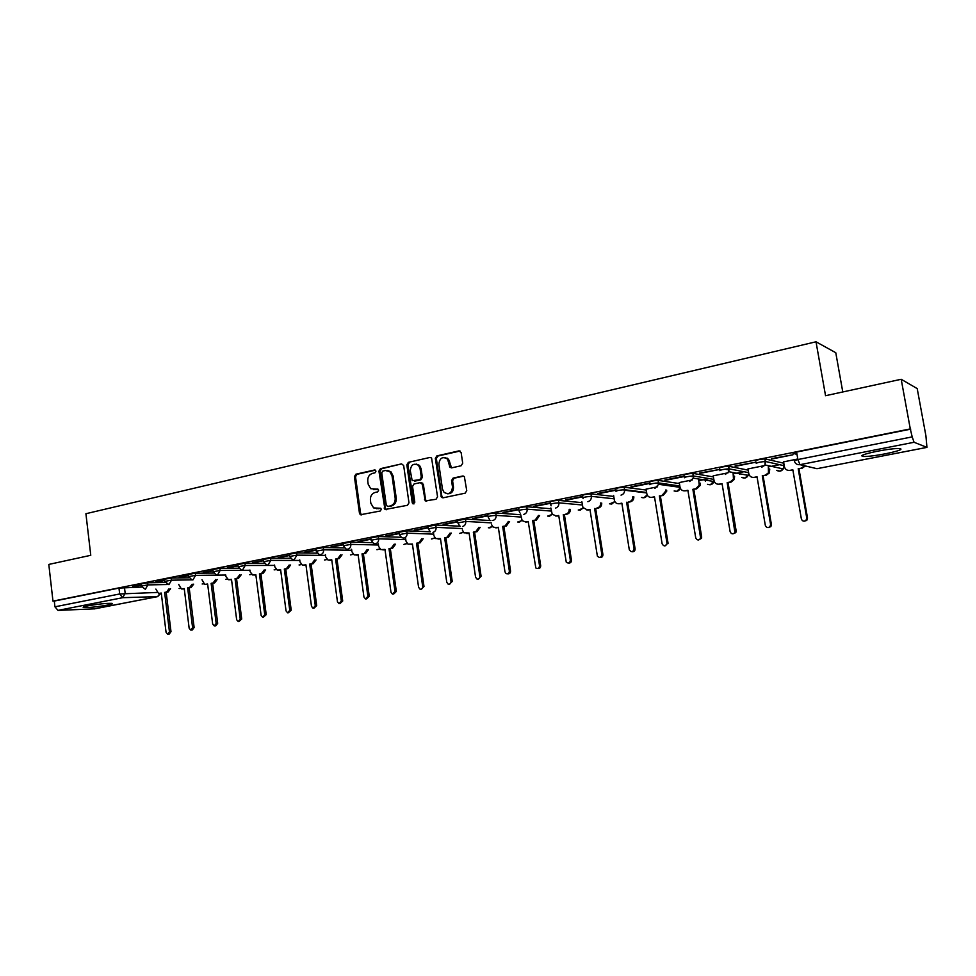 <?xml version="1.0" encoding="UTF-8"?>
<svg xmlns="http://www.w3.org/2000/svg" width="976" height="976" viewBox="0 0 976 976"><rect width="100%" height="100%" fill="white"/><g stroke="black" fill="none" stroke-linecap="round" stroke-linejoin="round"><path stroke-width="1.46" d="M375.967 471.14L374.528 469.993L355.862 474.214L354.398 476.642L359.473 513.278L360.388 514.755L380.274 511.009L381.323 509.301L380.725 508.301L373.601 507.898L370.843 503.287L370.416 500.212C370.209 496.174 371.783 493.575 375.162 492.429L377.602 491.904L378.639 490.196L378.09 489.232L370.709 488.695L368.196 484.267L367.769 481.205C367.549 477.166 369.123 474.568 372.49 473.397L374.93 472.848L375.967 471.14M877.387 451.217C864.297 453.974 859.502 455.731 862.991 456.475C867.554 456.634 874.984 455.743 885.269 453.816C898.457 451.071 903.325 449.302 899.884 448.521C895.273 448.362 887.77 449.265 877.387 451.217M87.925 605.828C83.692 606.682 82.265 607.243 83.631 607.523C89.097 607.706 97.075 606.901 107.58 605.096C111.874 604.229 113.338 603.656 111.959 603.363C106.506 603.18 98.491 603.998 87.925 605.828M461.123 465.759L462.709 463.234L461.136 452.571L458.94 450.888L436.882 455.89L435.333 458.391L441.433 497.382L442.97 497.833L465.162 493.173L466.748 490.647L464.369 476.642L462.636 476.02L453.12 478.081L451.546 480.595L452.486 486.963C451.803 493.1 448.997 494.905 444.08 492.392L442.47 489.11L438.858 464.247C439.7 457.854 442.604 456.146 447.569 459.123L449.936 467.272L451.62 467.858L461.123 465.759M52.972 601.118L48.8 564.421L90.768 555.307L85.912 513.718L816.009 341.795L825.55 395.707L901.19 379.274L910.291 428.915L52.972 601.118L54.29 601.07L54.937 606.804L119.67 593.969L156.916 592.456M403.661 465.528L401.563 463.881L380.42 468.663L378.932 471.103L384.971 509.509L407.456 505.3L408.981 502.835L403.661 465.528M408.346 462.343L429.94 457.451L431.575 457.988L437.553 496.808L436.004 499.297L425.219 500.883L422.327 484.316L420.192 482.632L414.068 483.962L412.543 486.438L414.812 502.25L412.775 503.738L412.25 502.786L406.833 464.82L408.346 462.343L429.94 457.451M796.989 454.389L793.012 453.352L796.587 452.047L797.892 459.537L912.194 436.882L914.061 442.274L926.944 447.386L925.907 435.76L917.208 388.607L901.19 379.274M699.743 480.473L709.198 478.606M734.111 473.677L743.98 471.725M769.295 466.723L779.592 464.686M842.776 391.962L835.773 352.714L816.009 341.795M910.291 428.915L912.194 436.882M54.29 601.07L118.974 588.089L141.435 587.076M94.501 608.853L57.987 610.39L54.937 606.804M164.529 580.195L155.66 581.964M188.539 575.389L179.23 577.243M213.024 570.484L203.264 572.436M237.998 565.482L227.786 567.52M263.496 560.37L252.808 562.518M289.518 555.161L278.331 557.406M316.078 549.842L304.378 552.184M343.198 544.413L330.974 546.865M370.904 538.862L358.131 541.424M399.208 533.201L385.874 535.873M428.122 527.406L414.202 530.2M457.671 521.489L443.153 524.393M487.878 515.438L472.738 518.476M518.768 509.252L502.982 512.412M550.366 502.933L533.896 506.227M582.684 496.455L565.531 499.895M615.697 489.842L597.885 493.417M649.308 483.12L630.984 486.78M657.592 486.792L646.075 489.147M683.712 476.227L664.876 479.997M692.411 479.887L679.272 482.559M699.633 473.458L720.032 469.371L699.572 473.055M728.072 472.811L713.224 475.824M735.172 466.345L756.058 462.16L735.099 465.942M764.598 465.564L747.994 468.931M771.577 459.062L792.976 454.779L771.504 458.647M797.795 458.976L783.569 461.88M755.79 460.818C756.888 459.879 759.987 459.232 765.062 458.891L783.435 463.136L783.899 465.894M719.471 468.102C720.459 467.187 723.484 466.565 728.547 466.235L748.128 470.127L748.616 472.628M729.194 469.968L724.961 469.151M684.017 475.214C684.884 474.324 687.86 473.714 692.923 473.397L713.407 476.91M693.521 476.788L689.922 476.19M649.406 482.156C650.162 481.29 653.078 480.704 658.129 480.387L679.43 483.559M658.678 483.486L655.762 483.071M615.6 488.939C616.259 488.098 619.113 487.524 624.164 487.207L646.222 490.05M624.64 490.062L622.456 489.793M582.879 497.687L582.538 495.552C583.148 494.747 585.954 494.185 590.968 493.88L613.758 496.418M550.549 504.128L550.22 502.03C550.793 501.237 553.551 500.7 558.504 500.383L582.025 502.652M518.951 510.436L518.634 508.35C519.159 507.593 521.879 507.056 526.772 506.751L550.976 508.752M488.049 516.609L487.744 514.535C488.244 513.803 490.916 513.278 495.759 512.973L520.611 514.718M457.842 522.636L457.537 520.574L465.418 519.061L490.904 520.574M428.281 528.541L427.988 526.491L435.747 525.003L460.379 526.235M399.355 534.311L399.074 532.274L406.724 530.834L430.306 531.786L428.318 528.833L436.089 527.357L462.148 528.565M371.051 539.96L370.77 537.947L378.322 536.532L400.99 537.264M343.345 545.499L343.076 543.486L350.518 542.107L372.393 542.656M316.224 550.915L315.956 548.915L323.288 547.56L344.467 547.951M289.652 556.21L289.396 554.234L296.631 552.916L317.163 553.148M263.63 561.407L263.374 559.443L270.523 558.15L290.458 558.272M238.132 566.507L237.888 564.543L244.939 563.274L264.313 563.286M213.146 571.497L212.902 569.545L219.881 568.3L238.717 568.215M188.661 576.377L188.417 574.449L195.31 573.229L213.659 573.058M164.651 581.171L164.419 579.256L171.227 578.06L189.1 577.816M141.117 585.881L140.886 583.965L147.62 582.794L165.029 582.489M140.995 584.905L132.541 586.6M132.577 586.93L141.032 585.234M910.767 429.123L796.587 452.047M155.696 582.306L164.578 580.525M179.267 577.585L188.575 575.718M203.313 572.778L213.061 570.826M227.835 567.861L238.046 565.824M252.845 562.859L263.544 560.724M278.38 557.747L289.567 555.515M304.427 552.538L316.126 550.196M331.023 547.219L343.247 544.767M358.18 541.778L370.953 539.228M385.923 536.227L399.257 533.567M414.251 530.566L428.171 527.772M443.202 524.771L457.72 521.867M472.787 518.854L487.939 515.816M503.03 512.803L518.829 509.643M533.957 506.605L550.427 503.311M565.592 500.285L582.745 496.845M597.946 493.807L616.954 490.001M631.057 487.183L650.504 483.291M664.937 480.399L684.859 476.41M373.808 489.684L374.76 489.562M378.029 489.183L375.845 489.659M376.614 508.752L377.431 508.642M380.664 508.264L378.517 508.716M375.394 470.164L356.96 474.324L355.508 476.752L360.583 513.339L361.681 514.913M401.563 463.881L381.506 468.785L380.018 471.225L385.215 508.154L386.337 509.74M382.787 471.091L381.738 472.799L386.313 505.287L387.765 506.459L390.363 505.91C393.792 504.775 395.39 502.164 395.17 498.077L392.023 475.8L389.839 471.652L385.361 470.505L382.787 471.091M387.57 470.505L390.912 471.762L393.096 475.922L396.244 498.163C396.463 502.25 394.853 504.848 391.437 505.983L388.838 506.532M421.242 482.742L423.377 484.425L425.573 499.639L426.732 501.249M409.408 462.465L407.895 464.942L413.958 503.909M420.058 468.541L418.497 465.32C413.702 462.868 410.969 464.661 410.298 470.713L412.189 480.656L419.778 479.716L421.315 477.227L420.058 468.541L421.107 468.663L419.546 465.442L416.386 464.1M421.107 468.663L422.364 477.349L420.827 479.826L414.715 481.168M445.129 457.561L448.582 459.257L451.571 467.87M447.459 493.771C451.473 493.844 453.486 491.611 453.498 487.073L452.486 486.963M463.698 476.117L454.133 478.191L452.571 480.704L453.498 487.073M460.062 451.022L437.907 456.024L436.357 458.537L441.835 496.211L443.006 497.821M170.58 588.723L168.092 591.993L164.627 592.408L166.53 592.029L169.019 588.76M155.867 589.077L158.551 593.445L161.272 593.054L166.066 632.338L167.665 634.205L169.446 631.74L164.627 592.408M166.188 592.359L170.995 631.643L169.226 634.095L168.067 634.168M161.296 593.31L160.174 593.408M193.663 584.16L191.125 587.491L189.185 587.869L187.648 587.906L189.588 587.528L192.138 584.197M178.706 584.465L181.414 588.955L184.232 588.577L189.149 628.227L190.759 630.093L192.589 627.605L187.648 587.906M189.185 587.869L194.126 627.507L192.296 629.996L191.198 630.069M184.269 588.833L183.037 588.931M217.197 579.512L214.61 582.916L211.121 583.331L213.097 582.94L215.684 579.537M201.983 579.756L204.704 584.392L207.632 584.014L212.67 624.018L214.293 625.909L216.172 623.396L211.121 583.331M212.634 583.294L217.685 623.31L215.806 625.811L214.781 625.872M207.668 584.27L206.339 584.38M241.194 574.779L238.559 578.243L235.045 578.658L237.058 578.268L239.706 574.791M225.712 574.949L225.92 576.548L228.445 579.732L231.495 579.354L236.656 619.736L238.278 621.639L240.23 619.101L235.045 578.658M236.546 578.634L241.719 619.016L238.815 621.602M231.519 579.622L230.092 579.732M265.655 569.935L262.971 573.485L260.921 573.888L259.445 573.9L261.495 573.498L264.191 569.947M249.905 570.033L250.137 571.79L252.638 574.974L255.822 574.608L261.104 615.38L262.727 617.283L264.752 614.721L259.445 573.9M260.921 573.888L266.216 614.648L263.337 617.247M255.846 574.876L254.309 574.998M290.616 564.994L287.871 568.63L284.321 569.045L286.419 568.63L289.164 565.006M274.573 565.019L274.829 566.922L277.294 570.118L280.624 569.764L286.041 610.927L287.664 612.843L289.762 610.256L284.321 569.045M285.773 569.032L291.214 610.183L288.347 612.806M280.661 570.033L278.99 570.167M316.065 559.956L313.259 563.677L311.124 564.091L309.697 564.091L311.844 563.677L314.65 559.956M299.73 559.895L300.01 561.969L302.438 565.165L305.927 564.823L311.49 606.377L313.101 608.304L315.285 605.706L309.697 564.091M311.124 564.091L316.7 605.645L313.869 608.268M305.964 565.092L304.17 565.238M342.027 554.819L339.172 558.614L335.598 559.041L337.781 558.614L340.636 554.807M325.398 554.649L325.703 556.918L328.058 560.102L331.742 559.785L337.452 601.753L339.026 603.68L341.319 601.057L335.598 559.041M336.988 559.041L342.71 600.996L339.916 603.644M331.779 560.065L329.851 560.212M368.525 549.561L365.61 553.465L362.023 553.88L364.243 553.441L367.159 549.537M351.58 549.281L351.921 551.757L354.19 554.917L358.094 554.649L363.938 597.019L365.488 598.947L367.891 596.312L362.023 553.88M363.389 553.892L369.257 596.263L366.512 598.91M358.131 554.917L356.057 555.076M395.573 544.193L392.596 548.195L388.985 548.61L391.266 548.17L394.243 544.169M378.298 543.791L378.676 546.499L380.835 549.61L384.971 549.403L390.973 592.188L392.474 594.116L395.012 591.468L388.985 548.61M390.327 548.634L396.341 591.432L393.657 594.079M385.02 549.671L382.799 549.842M423.181 538.715L420.144 542.827L416.52 543.242L418.838 542.79L421.876 538.667M405.577 538.154L405.992 541.119L408.005 544.169L412.421 544.047L418.582 587.271L420.022 589.175C421.766 589.419 422.657 588.54 422.693 586.527L416.52 543.242M417.826 543.278L423.999 586.491L421.364 589.15M412.47 544.327L411.433 544.523M451.376 533.103L448.277 537.337L444.629 537.752L447.008 537.288L450.107 533.055M433.417 532.384L433.881 535.629L435.711 538.581L440.457 538.569L446.764 582.233L448.106 584.112C449.948 584.465 450.9 583.599 450.973 581.489L444.629 537.752M445.91 537.8L452.242 581.452L449.57 584.148M440.493 538.85L438.017 539.045M480.168 527.369L477.008 531.737L473.348 532.152L475.763 531.676L478.935 527.308M462.368 530.029L463.966 532.823L469.078 532.981L475.556 577.097L476.764 578.902C478.716 579.427 479.741 578.561 479.85 576.328L473.348 532.152M447.252 458.781L447.264 458.147M474.592 532.201L481.095 576.304L478.374 579.036M469.114 533.274L466.516 533.482M509.582 521.513L506.361 526.003L502.677 526.43L505.153 525.942L508.374 521.44M491.453 524.307L492.77 526.857L495.857 527.76L498.321 527.272L504.97 571.851L506.007 573.546C508.069 574.291 509.191 573.461 509.362 571.058L502.677 526.43M503.884 526.491L510.558 571.045C510.533 573.058 509.618 573.986 507.801 573.815M498.358 527.565L495.625 527.796M539.63 515.511L536.349 520.159L532.652 520.574L535.177 520.086L538.471 515.426M520.501 513.998L522.172 520.672L525.674 521.94L528.187 521.452L535.824 567.995C538.02 569.057 539.252 568.276 539.521 565.677L532.652 520.574M533.823 520.647L540.68 565.677C540.655 567.703 539.716 568.642 537.874 568.483M528.236 521.733L525.369 521.989M570.338 509.362C570.374 511.9 569.264 513.498 566.995 514.181L564.409 514.681L565.873 514.096C568.142 513.413 569.252 511.802 569.215 509.265M550.854 507.971L552.196 514.206L556.161 515.987L558.723 515.487L566.263 562.213C568.557 563.713 569.911 563.042 570.338 560.175L563.286 514.596M564.409 514.681L571.448 560.187C571.436 562.225 570.484 563.176 568.605 563.03M558.772 515.779L555.759 516.048M601.728 503.055C601.826 505.678 600.691 507.349 598.325 508.069L595.689 508.581L597.239 507.971C599.618 507.252 600.752 505.58 600.643 502.957M581.891 501.81L582.916 507.459L587.308 509.911L589.943 509.399L597.373 556.125C599.679 558.26 601.167 557.735 601.838 554.551L594.604 508.484M595.689 508.581L602.924 554.563C602.9 556.625 601.936 557.589 600.02 557.455M589.992 509.692L586.808 509.972M627.666 502.347L629.325 501.713C631.728 500.993 632.887 499.322 632.814 496.686L633.839 496.808C633.924 499.431 632.765 501.103 630.362 501.823L627.666 502.347L635.095 548.829C635.083 550.915 634.095 551.879 632.143 551.757M613.623 495.515L614.404 500.42C615.173 502.835 616.759 503.933 619.162 503.689L621.858 503.165L629.288 549.756C631.435 552.623 633.034 552.306 634.058 548.805L626.616 502.237M621.907 503.47L618.552 503.762M660.362 495.967L662.131 495.308L665.717 491.087L665.669 490.025L666.657 490.159L666.706 491.221L663.131 495.43L660.362 495.967L668.011 542.961L664.985 545.926M646.063 489.086L646.82 493.734C647.503 496.369 649.15 497.565 651.748 497.333L654.493 496.796L662.118 543.791C663.839 546.645 665.486 546.584 667.047 543.62L659.373 495.845M654.542 497.101L651.748 497.333M700.195 483.157L700.195 485.426L696.644 488.891L692.875 489.305L695.705 488.756L699.255 485.279L698.584 478.996M679.259 482.498L680.028 487.207C680.736 489.854 682.419 491.062 685.079 490.83L687.885 490.281L695.717 537.8C697.145 540.484 698.779 540.631 700.634 538.215L692.875 489.305M693.826 489.44L701.671 536.946L701.573 538.264L698.584 539.96M687.946 490.586L685.079 490.83M734.538 476.142L734.355 479.362L730.951 482.193L727.169 482.608L730.06 482.046L733.476 479.204L733.061 472.506M713.212 475.751L714.017 480.521C714.737 483.205 716.457 484.425 719.178 484.169L722.057 483.608L730.109 531.652C731.317 534.201 732.927 534.494 734.94 532.53L727.169 482.608M728.059 482.766L736.136 530.798L735.819 532.591L732.964 533.848M722.118 483.925L719.178 484.169M769.674 468.919L769.283 473.018L766.062 475.349L762.268 475.763L765.221 475.19L768.454 472.848L768.319 465.674M747.982 468.858L748.799 473.677C749.531 476.386 751.3 477.618 754.094 477.362L757.034 476.788L765.318 525.369C766.38 527.796 767.953 528.187 770.04 526.564L770.576 524.429L762.268 475.763M763.098 475.922L771.406 524.502L770.869 526.637L768.149 527.589M757.095 477.093L754.094 477.362M805.322 465.942L802.016 468.334L798.197 468.748L801.235 468.163L804.553 465.759M783.557 461.794L784.399 466.674C785.168 469.407 786.973 470.652 789.828 470.383L792.841 469.798L801.369 518.939C802.333 521.257 803.882 521.733 806.005 520.367L806.749 517.975L798.197 468.748M798.978 468.931L807.53 518.061L806.774 520.44L804.151 521.184M792.902 470.115L789.828 470.383M375.235 470.066L374.528 469.993M377.846 489.086L377.2 489.037M776.408 467.431L774.822 467.089M739.515 473.726L739.625 474.373M705.148 480.07L705.319 481.131M671.586 486.133L671.451 485.316L671.537 486.133M914.061 442.274L799.991 464.674L816.973 468.7L926.846 447.386M124.464 587.442L125.172 593.323L122.683 597.69L57.987 610.39M94.001 608.951L157.6 596.604L122.683 597.69L119.67 593.969L118.974 588.089M765.245 458.927L765.696 461.538L783.874 465.65L783.24 468.919L780.08 471.127L776.567 470.383M728.694 466.247L729.133 468.846L748.543 472.616L748.189 475.349L744.847 478.02L741.662 477.435M693.033 473.409L693.448 475.971L713.822 479.375M658.202 480.387L658.617 482.925L679.833 485.987M624.189 487.219L624.591 489.72L646.612 492.465M590.968 493.88L591.358 496.357L614.136 498.809M558.504 500.383L558.882 502.835L582.391 505.007M526.772 506.751L527.138 509.179L551.342 511.082M495.759 512.973L496.113 515.377L520.964 517.036M465.418 519.061L465.772 521.428L491.245 522.868M435.747 525.003L436.089 527.357C436.235 529.992 435.186 531.664 432.954 532.371M406.724 530.834L407.053 533.152L433.673 534.153M378.322 536.532L378.639 538.825L405.784 539.63M350.518 542.107L350.823 544.376L378.468 544.998M323.288 547.56L323.593 549.817L351.714 550.257M296.631 552.916L296.936 555.137L325.508 555.405M270.523 558.15L270.816 560.358L299.815 560.456M244.939 563.274L245.232 565.47L274.634 565.409M219.881 568.3L220.149 570.472L249.941 570.277M195.31 573.229L195.578 575.376L225.724 575.035M171.227 578.06L171.495 580.183L191.821 579.866M147.62 582.794L147.876 584.905L167.36 584.514M141.142 586.064L147.876 584.905L145.339 589.321L141.142 586.064M180.218 588.406L179.059 588.516M164.676 581.379L171.495 580.183L168.909 584.661L164.676 581.379M188.685 576.584L195.578 575.376L192.955 579.89L191.906 579.878L188.685 576.584M213.183 571.704L220.149 570.472L217.477 575.035L216.343 575.01L213.183 571.704M238.168 566.727L245.232 565.47L242.499 570.082L241.255 570.033L238.168 566.727M263.666 561.651L270.816 560.358L268.034 565.031L266.668 564.958L263.666 561.651M289.689 556.454L296.936 555.137L294.093 559.87L292.593 559.76L289.689 556.454M316.261 551.159L323.593 549.817C323.727 552.343 322.751 553.941 320.701 554.6L319.03 554.441L316.261 551.159M343.381 545.755L350.823 544.376C350.957 546.926 349.969 548.549 347.871 549.22L346.016 549L343.381 545.755M371.1 540.24L378.639 538.825C378.773 541.399 377.773 543.034 375.626 543.717L373.54 543.425L371.1 540.24M399.404 534.592L407.053 533.152C407.199 535.763 406.175 537.41 403.979 538.105L401.624 537.678L399.404 534.592M459.525 525.674L457.878 522.941L465.772 521.428C465.918 524.088 464.857 525.783 462.563 526.503M489.379 519.33L488.098 516.926C488.598 516.206 491.27 515.682 496.113 515.377C496.272 518.061 495.174 519.769 492.831 520.513M519.891 512.729L519 510.765C519.525 510.021 522.245 509.484 527.138 509.179C527.308 511.9 526.186 513.632 523.795 514.376M551.098 505.824L550.598 504.47C551.172 503.689 553.929 503.152 558.882 502.835C559.053 505.592 557.906 507.349 555.454 508.106M583.087 498.626L582.928 498.028C583.538 497.223 586.344 496.662 591.358 496.357C591.529 499.139 590.358 500.92 587.857 501.688M615.99 491.428C616.649 490.611 619.516 490.037 624.567 489.72L624.64 490.22C624.579 492.807 623.371 494.442 621.017 495.125M649.809 484.682C650.577 483.828 653.493 483.242 658.544 482.913L658.641 484.303L654.957 488.403M684.444 477.764C685.311 476.886 688.275 476.288 693.338 475.959L693.326 478.142L689.703 481.522M719.898 470.688C720.886 469.785 723.911 469.163 728.987 468.822L728.755 471.701L725.302 474.47M756.241 463.429C757.339 462.502 760.426 461.855 765.501 461.514L765.038 464.954L761.768 467.248M203.508 583.819L202.154 583.99L203.581 583.868M227.249 579.134L225.676 579.378L227.335 579.195M251.442 574.352L249.673 574.681M276.11 569.472L274.122 569.874M301.267 564.482L299.059 564.982M326.911 559.382L324.496 559.992M353.092 554.185L350.433 554.905M379.798 548.854L376.895 549.708M407.053 543.425L403.905 544.401M434.869 537.849L431.465 538.972M463.283 532.164L459.611 533.433M492.294 526.332L489.976 527.857L488.342 527.772M521.928 520.367L519.427 522.099L517.67 521.989M552.221 514.242L549.537 516.206L547.634 516.072M583.16 507.959L580.293 510.192L578.243 510.021M614.807 501.505L611.745 504.043L609.512 503.823M647.149 494.869L643.892 497.76L641.476 497.479M680.235 488L676.783 491.331L674.135 490.977M714.066 480.79L710.418 484.743L707.527 484.303M794.305 460.806L797.892 459.537L799.991 464.674C797.002 464.954 795.098 463.673 794.305 460.806M862.821 455.463L861.735 455.67M926.944 447.386L817.193 468.651M160.052 593.408L157.6 596.604L160.772 593.384M360.583 513.339L359.473 513.278M355.508 476.752L354.398 476.642M356.96 474.324L355.862 474.214M385.215 508.154L384.129 508.081M380.018 471.225L378.932 471.103M381.506 468.785L380.42 468.663M391.437 505.983L390.363 505.91M396.244 498.163L395.17 498.077M393.096 475.922L392.023 475.8M425.573 499.639L424.523 499.553M423.377 484.425L422.327 484.316M413.312 502.872L412.25 502.786M407.895 464.942L406.833 464.82M420.827 479.826L419.778 479.716M422.364 477.349L421.315 477.227M450.461 466.296L449.448 466.174M449.851 462.148L448.838 462.014M452.571 480.704L451.546 480.595M454.133 478.191L453.12 478.081M463.649 476.129L462.636 476.02M441.835 496.211L440.81 496.125M436.357 458.537L435.333 458.391M437.907 456.024L436.882 455.89M459.952 451.046L458.94 450.888M168.092 591.993L166.53 592.029M160.942 593.384L159.381 593.432M170.995 631.643L169.446 631.74M191.125 587.491L189.588 587.528M183.842 588.918L182.305 588.955M194.126 627.507L192.589 627.605M214.61 582.916L213.097 582.94M207.193 584.368L205.668 584.392M217.685 623.31L216.172 623.396M238.559 578.243L237.058 578.268M230.983 579.72L229.482 579.744M241.719 619.016L240.23 619.101M262.971 573.485L261.495 573.498M255.248 574.986L253.772 575.01M266.216 614.648L264.752 614.721M287.871 568.63L286.419 568.63M279.99 570.167L278.538 570.167M291.214 610.183L289.762 610.256M313.259 563.677L311.844 563.677M305.232 565.238L303.804 565.238M316.7 605.645L315.285 605.706M339.172 558.614L337.781 558.614M330.974 560.212L329.571 560.212M342.71 600.996L341.319 601.057M365.61 553.465L364.243 553.441M357.253 555.088L355.874 555.076M369.257 596.263L367.891 596.312M392.596 548.195L391.266 548.17M384.056 549.866L382.714 549.842M396.341 591.432L395.012 591.468M420.144 542.827L418.838 542.79M423.999 586.491L422.693 586.527M448.277 537.337L447.008 537.288M439.383 539.069L438.09 539.033M452.242 581.452L450.973 581.489M477.008 531.737L475.763 531.676M467.919 533.506L466.662 533.457M481.095 576.304L479.85 576.328M506.361 526.003L505.153 525.942M497.065 527.821L495.857 527.76M510.558 571.045L509.362 571.058M536.349 520.159L535.177 520.086M526.857 522.014L525.674 521.94M540.68 565.677L539.521 565.677M566.995 514.181L565.873 514.096M557.296 516.072L556.161 515.987M571.448 560.187L570.338 560.175M598.325 508.069L597.239 507.971M588.406 509.997L587.308 509.911M602.924 554.563L601.838 554.551M630.362 501.823L629.325 501.713M620.224 503.799L619.162 503.689M635.095 548.829L634.058 548.805L635.095 548.829M663.131 495.43L662.131 495.308M668.011 542.961L667.023 542.924M696.644 488.891L695.705 488.756M700.256 483.559L699.316 483.413M701.671 536.946L700.744 536.898M730.951 482.193L730.06 482.046M734.635 476.788L733.757 476.63M736.136 530.798L735.257 530.737M766.062 475.349L765.221 475.19M769.832 469.871L769.003 469.7M771.406 524.502L770.576 524.429M802.016 468.334L801.235 468.163M807.53 518.061L806.749 517.975M862.747 455.072L862.991 456.475M739.637 473.738L739.747 474.385M705.233 480.082L705.416 481.144M179.084 588.516L180.267 588.443M624.164 487.207L624.64 490.22L646.685 492.953M658.129 480.387L658.641 484.303L680.052 487.341M692.923 473.397L693.326 478.142L713.92 481.497C712.785 484.425 710.76 485.377 707.844 484.34M728.547 466.235L728.755 471.701L748.189 475.349C746.774 477.947 744.712 478.667 742.004 477.496M765.062 458.891L765.038 464.954L783.24 468.919C781.593 471.262 779.495 471.774 776.933 470.456M249.722 574.681L251.54 574.437M274.183 569.874L276.22 569.569M299.132 564.982L301.389 564.592M324.569 559.992L327.045 559.504M350.53 554.905L353.227 554.307M377.004 549.708L379.932 549M404.027 544.401L407.187 543.571M431.599 538.984L435.015 538.008M459.757 533.445L463.417 532.323M488.5 527.784L492.416 526.491M517.853 522.001L522.05 520.525M547.829 516.084L552.318 514.389M578.463 510.045L583.258 508.106M609.756 503.848L614.868 501.64M641.732 497.504C644.27 498.248 646.088 497.406 647.198 494.966M674.428 491.013C677.271 491.892 679.223 490.904 680.248 488.049M94.294 608.914L157.892 596.58M361.486 514.816L360.388 514.755M386.057 509.582L384.971 509.509M390.912 471.762L389.839 471.652M426.268 500.956L425.219 500.883M422.742 483.157L421.693 483.059M413.836 503.823L412.775 503.738M419.546 465.442L418.497 465.32M450.961 467.406L449.936 467.272M448.582 459.257L447.569 459.123M442.47 497.467L441.433 497.382M633.839 496.808L632.814 496.686M666.706 491.221L665.717 491.087M668.023 543.656L667.047 543.62M700.195 485.426L699.255 485.279M701.573 538.264L700.634 538.215M734.355 479.362L733.476 479.204M735.819 532.591L734.94 532.53M769.283 473.018L768.454 472.848M770.869 526.637L770.04 526.564M805.029 466.394L804.261 466.211M806.774 520.44L806.005 520.367"/></g></svg>
